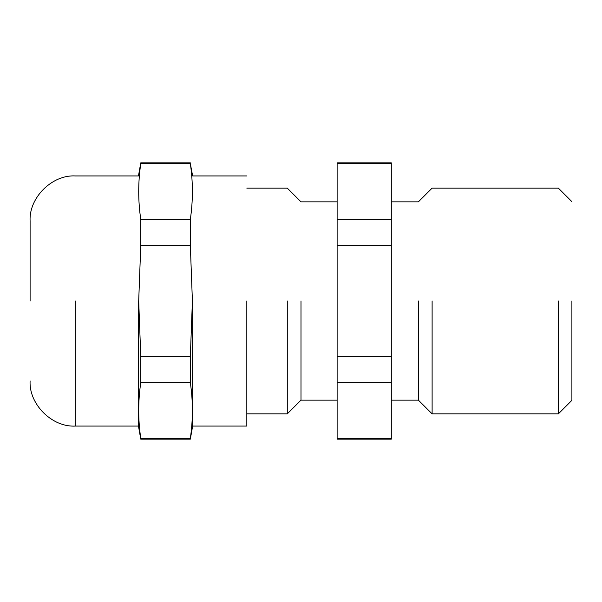 <?xml version="1.0" encoding="UTF-8"?>
<svg xmlns="http://www.w3.org/2000/svg" width="602" height="602" viewBox="0 0 602 602"><rect width="100%" height="100%" fill="white"/><g stroke="black" fill="none" stroke-linecap="round" stroke-linejoin="round"><path stroke-width="0.9" d="M246.82 301L246.82 426.065L246.82 301M192.64 301L192.64 426.065L192.64 301M246.82 175.934L192.64 175.934L190.33 163.654C193.069 182.225 193.069 200.805 190.33 219.384L190.33 245.27L192.399 301L190.33 356.73L140.77 356.73L140.77 382.616L190.33 382.616L190.33 356.73M138.46 301L138.46 426.065L138.46 301M140.77 356.73L138.701 301L140.77 245.27L140.77 219.384C138.031 200.805 138.031 182.225 140.77 163.654L140.77 162.841L190.33 162.841M30.1 301L30.1 221.084L30.1 301M190.33 439.159L190.33 438.346L140.77 438.346L140.77 439.159L190.33 439.159L192.64 426.065L246.82 426.065M140.77 245.27L190.33 245.27M190.33 219.384L140.77 219.384M140.77 163.654L190.33 163.654M140.77 438.346C138.031 419.775 138.031 401.195 140.77 382.616M190.33 382.616C193.069 401.195 193.069 419.775 190.33 438.346M418.39 301L418.39 400.149L418.39 301M391.3 163.654L391.3 162.841L337.12 162.841L337.12 163.654L391.3 163.654L391.3 219.384L337.12 219.384L337.12 245.27L391.3 245.27L391.3 219.384M337.12 245.27L337.12 439.159L391.3 439.159L391.3 245.27M571.9 301L571.9 400.33L571.9 301M558.355 301L558.355 413.875L558.355 301M337.12 382.616L391.3 382.616M391.3 438.346L337.12 438.346M391.3 356.73L337.12 356.73M337.12 163.654L337.12 219.384M287.274 301L287.274 413.875L287.274 301M301 301L301 400.149L301 301M432.116 301L432.116 413.875L432.116 301M75.25 301L75.25 426.065L75.25 301M30.1 221.084C28.776 197.855 52.02 174.61 75.25 175.934L138.46 175.934L140.77 162.841M140.77 439.159L138.46 426.065L75.25 426.065C52.02 427.39 28.776 404.145 30.1 380.915M571.9 400.33L558.355 413.875L432.116 413.875L418.39 400.149L391.3 400.149M571.9 201.67L558.355 188.125L432.116 188.125L418.39 201.851L391.3 201.851M337.12 400.149L301 400.149L287.274 413.875L246.82 413.875M337.12 201.851L301 201.851L287.274 188.125L246.82 188.125"/></g></svg>
